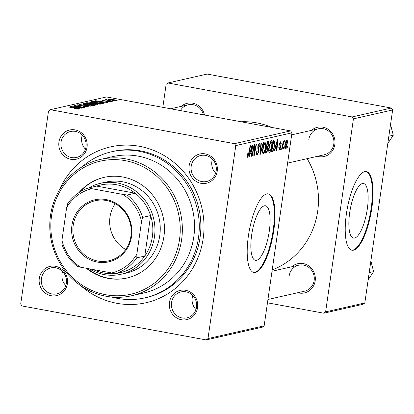 <?xml version="1.0" encoding="UTF-8"?>
<svg xmlns="http://www.w3.org/2000/svg" width="414" height="414" viewBox="0 0 414 414"><rect width="100%" height="100%" fill="white"/><g stroke="black" fill="none" stroke-linecap="round" stroke-linejoin="round"><path stroke-width="0.62" d="M367.332 208.791A27.738 8.389 100.4 0 0 363.533 183.516A27.738 8.389 100.4 0 0 349.675 212.801A27.738 8.389 100.4 0 0 353.473 238.076A27.738 8.389 100.4 0 0 367.332 208.791M371.844 208.025A39.961 12.084 100.4 0 0 366.374 171.613A39.961 12.084 100.4 0 0 346.409 213.8A39.961 12.084 100.4 0 0 351.879 250.206A39.961 12.084 100.4 0 0 371.844 208.025M351.569 250.139A39.961 12.084 100.4 0 0 371.218 207.906A39.961 12.084 100.4 0 0 366.059 171.572M251.65 235.064A27.738 8.389 -79.6 0 1 265.509 205.779A27.738 8.389 -79.6 0 1 269.307 231.053A27.738 8.389 -79.6 0 1 255.448 260.339A27.738 8.389 -79.6 0 1 251.65 235.064M273.82 230.287A39.961 12.084 100.4 0 0 268.35 193.876A39.961 12.084 100.4 0 0 248.384 236.063A39.961 12.084 100.4 0 0 253.854 272.474A39.961 12.084 100.4 0 0 273.82 230.287M253.544 272.402A39.961 12.084 100.4 0 0 273.193 230.174A39.961 12.084 100.4 0 0 268.034 193.835M39.294 278.42A14.987 14.164 77.2 0 1 55.46 266.29A14.987 14.164 77.2 0 1 67.384 283.6A14.987 14.164 77.2 0 1 51.217 295.731A14.987 14.164 77.2 0 1 39.294 278.42M66.354 283.192A13.32 12.591 -102.8 0 0 50.917 267.899A13.32 12.591 -102.8 0 0 41.384 278.586A13.32 12.591 -102.8 0 0 56.816 293.878A13.32 12.591 -102.8 0 0 66.354 283.192M58.948 142.018A14.987 14.164 77.2 0 1 75.115 129.887A14.987 14.164 77.2 0 1 87.043 147.198A14.987 14.164 77.2 0 1 70.872 159.328A14.987 14.164 77.2 0 1 58.948 142.018M86.008 146.789A13.32 12.591 -102.8 0 0 70.577 131.497A13.32 12.591 -102.8 0 0 61.039 142.183A13.32 12.591 -102.8 0 0 76.476 157.475A13.32 12.591 -102.8 0 0 86.008 146.789M189.115 166.024A14.987 14.164 77.2 0 1 205.282 153.894A14.987 14.164 77.2 0 1 217.205 171.205A14.987 14.164 77.2 0 1 201.038 183.335A14.987 14.164 77.2 0 1 189.115 166.024M216.175 170.796A13.32 12.591 -102.8 0 0 200.738 155.504A13.32 12.591 -102.8 0 0 191.206 166.19A13.32 12.591 -102.8 0 0 206.638 181.482A13.32 12.591 -102.8 0 0 216.175 170.796M169.455 302.422A14.987 14.164 77.2 0 1 185.627 290.292A14.987 14.164 77.2 0 1 197.55 307.602A14.987 14.164 77.2 0 1 181.384 319.732A14.987 14.164 77.2 0 1 169.455 302.422M196.521 307.198A13.32 12.591 -102.8 0 0 181.084 291.906A13.32 12.591 -102.8 0 0 171.546 302.593A13.32 12.591 -102.8 0 0 186.983 317.885A13.32 12.591 -102.8 0 0 196.521 307.198M212.429 159.131A13.32 12.591 -102.8 0 0 211.87 161.496A13.32 12.591 -102.8 0 0 215.616 173.161M82.262 135.124A13.32 12.591 -102.8 0 0 81.703 137.489A13.32 12.591 -102.8 0 0 85.45 149.159M62.607 271.527A13.32 12.591 -102.8 0 0 62.048 273.892A13.32 12.591 -102.8 0 0 65.795 285.556M192.774 295.529A13.32 12.591 -102.8 0 0 192.215 297.899A13.32 12.591 -102.8 0 0 195.962 309.563M291.854 266.745A14.987 14.164 77.2 0 1 308 265.395A14.987 14.164 77.2 0 1 315.178 280.889A14.987 14.164 77.2 0 1 297.754 292.724M267.946 299.493L304.616 291.166A13.32 12.591 -102.8 0 0 314.148 280.48A13.32 12.591 -102.8 0 0 298.711 265.188A13.32 12.591 -102.8 0 0 289.179 275.874M311.509 130.343A14.987 14.164 77.2 0 1 327.655 128.992A14.987 14.164 77.2 0 1 334.838 144.486A14.987 14.164 77.2 0 1 317.414 156.321M287.601 163.095L324.271 154.764A13.32 12.591 -102.8 0 0 333.803 144.077A13.32 12.591 -102.8 0 0 318.371 128.785A13.32 12.591 -102.8 0 0 308.834 139.471M181.348 106.341A14.987 14.164 77.2 0 1 204.495 115.02M203.393 114.818A13.32 12.591 -102.8 0 0 188.204 104.783A13.32 12.591 -102.8 0 0 180.38 110.574M59.145 190.378A79.918 75.545 77.2 0 1 149.635 148.911A79.918 75.545 77.2 0 1 203.165 238.624A79.918 75.545 77.2 0 1 155.793 299.752A79.918 75.545 77.2 0 1 80.797 285.717M111.723 297.045A74.924 70.825 -102.8 0 0 144.843 297.873L146.432 297.516A74.924 70.825 -102.8 0 0 200.071 237.403A74.924 70.825 -102.8 0 0 113.245 151.384L111.656 151.747A74.924 70.825 -102.8 0 0 82.143 166.801M272.205 269.938A76.59 72.398 -102.8 0 0 317.673 211.337A76.59 72.398 -102.8 0 0 307.131 158.655M111.656 101.544L109.788 101.326L111.656 101.544M114.259 100.954L112.391 100.737L114.259 100.954M100.307 104.183L94.309 103.598L89.983 102.594L89.434 102.041L95.577 102.646C99.055 103.283 100.633 103.795 100.307 104.183L100.509 104.064M105.228 103.003L95.613 100.695L107.516 102.486L104.023 102.051L102.708 102.351L105.228 103.003M97.295 104.809L95.81 105.146L85.512 102.988L87.152 102.688L94.961 103.94C96.933 104.323 97.709 104.613 97.295 104.809L97.466 104.711M91.054 106.227L79.069 104.452L89.31 105.979L81.749 103.842L91.054 106.227M77.118 109.161L75.602 108.421L68.315 106.895L76.254 108.385C77.982 108.722 78.701 108.98 78.406 109.156L74.52 108.577L77.227 108.872L77.185 109.167M82.903 108.075L72.222 106.005L82.96 107.381L74.598 105.466L84.896 107.624L74.163 106.253L82.903 108.075M234.474 143.663L290.638 130.907L106.47 96.943L50.306 109.7L48.51 111.045L20.7 304.036L22.025 305.962L206.193 339.925L207.988 338.574L235.799 145.588L234.474 143.663L50.306 109.7M79.845 108.773L70.225 106.46L82.132 108.251L78.639 107.821L77.32 108.116L79.845 108.773M86.893 106.993L86.935 106.693L85.858 106.186L79.115 105.575C77.294 105.218 76.673 104.965 77.252 104.804L81.739 105.187L78.515 105.042L79.431 105.477L86.138 106.077C88.12 106.47 88.798 106.755 88.187 106.936L83.592 106.403L87.116 106.6L87.059 107.003M78.515 105.042L78.313 105.415M94.138 105.58L88.141 105.001L83.814 103.992L83.266 103.438L89.414 104.043C92.891 104.685 94.464 105.197 94.138 105.58L94.345 105.461M109.11 101.999L108.427 101.425L103.567 100.985L102.113 100.385L108.727 101.321L110.119 101.953L106.357 101.642L109.265 101.704L109.218 102.004M103.086 100.571L102.967 100.866M103.07 103.495L101.973 103.743L91.675 101.59L93.217 101.295L98.361 101.911C101.171 102.418 102.853 102.884 103.407 103.314L103.07 103.495L103.402 103.334M116.137 100.586L112.049 100.214C109.244 99.707 107.961 99.303 108.209 99.003L112.427 99.407C115.118 99.893 116.35 100.286 116.137 100.586L116.287 100.504M106.859 99.831L112.768 101.29L104.892 99.81L106.828 100.048L105.668 99.577L106.217 99.572L107.304 99.836L106.786 100.038M117.819 100.147L115.956 99.929L117.819 100.147M207.988 338.574L264.153 325.818L262.357 327.169L206.193 339.925M280.982 149.563L280.594 149.651L280.909 147.995L281.303 147.907L280.982 149.563L280.625 149.495M283.58 148.973L283.197 149.061L283.512 147.405L283.906 147.317L283.58 148.973L283.223 148.905M269.172 152.264L269.467 152.321C268.681 152.031 268.495 150.479 268.909 147.658L270.145 142.478L271.496 140.496C272.303 140.796 272.484 142.395 272.039 145.304C271.527 148.942 270.668 151.281 269.467 152.321L269.312 152.326M274.554 151.022L274.135 151.115L277.509 139.275L277.98 139.171L276.842 150.505L276.454 150.593L276.78 147.498L275.46 147.793L274.554 151.022L274.182 150.955M266.616 152.823L265.131 153.159L267.408 141.572L268.846 141.428L268.981 143.906L268.07 146.815L268.2 149.019L266.616 152.823L265.25 152.569M260.38 154.241L259.888 154.355L260.97 143.032L261.358 142.944L260.432 152.647L263.232 142.519L263.651 142.426L260.38 154.241L259.904 154.153M247.318 157.248L247.355 153.889L247.763 153.656L247.784 155.954L248.602 153.682L250.211 145.474L250.605 145.386L248.933 153.884L247.432 157.299M252.229 156.094L251.836 156.181L254.118 144.589L254.527 144.496L254.191 153.972L256.106 144.139L256.494 144.051L254.217 155.638L253.813 155.731L254.139 146.277L252.229 156.094L251.867 156.026M264.153 325.818L291.963 132.832L235.799 145.588M249.171 156.787L248.752 156.88L252.126 145.04L252.597 144.936L251.453 156.269L251.065 156.357L251.391 153.263L250.077 153.563L249.171 156.787L248.798 156.72M256.939 154.996L257.348 155.074C256.587 155.121 256.39 153.915 256.758 151.457L257.161 151.234L257.016 152.895L257.565 153.729L258.595 151.643L258.641 150.665L257.917 148.942L257.839 146.54L259.314 143.265C259.966 143.239 260.168 144.263 259.92 146.339L259.48 146.794L259.107 144.605L258.232 146.38L258.998 151.446L257.13 155.084M256.571 153.584L257.565 153.729M258.362 144.445L259.226 144.6L258.352 144.465M263.009 153.666L263.299 153.723C262.517 153.434 262.331 151.881 262.74 149.061L263.977 143.875L265.327 141.898C266.14 142.199 266.321 143.798 265.876 146.706C265.358 150.339 264.499 152.678 263.299 153.723L263.144 153.729M280.744 141.417L281.256 143.746L280.852 143.984L280.578 142.463L280.009 143.699L280.537 147.472L279.279 150.091L278.788 147.327L279.191 147.089L279.445 149.045L280.138 147.653L279.595 143.968L280.904 141.412M280.014 142.338L280.671 142.463L280.004 142.359M272.396 151.514L271.299 151.762L273.576 140.17L274.953 139.999L275.113 144.351L273.033 151.1L272.396 151.514L271.382 151.327M285.06 148.683L285.298 148.724C284.723 148.616 284.573 147.575 284.858 145.614C285.241 142.721 285.898 140.858 286.84 140.036C287.414 140.196 287.549 141.288 287.238 143.311C286.861 146.095 286.214 147.901 285.298 148.724L285.168 148.729M282.094 149.309L281.706 149.397L283.357 140.967L283.75 140.879L283.404 142.623L284.299 140.61L284.516 140.853L282.772 145.935L282.094 149.309L281.737 149.242M284.299 140.61L284.516 140.853L284.113 140.781M284.175 142.188L283.637 141.898L284.056 141.971M287.145 148.16L286.762 148.248L287.078 146.597L287.471 146.504L287.145 148.16L286.788 148.098M364.827 302.955L363.031 304.3L323.82 313.207L325.616 311.861L364.827 302.955L392.638 109.964L353.427 118.87L352.102 116.945L391.313 108.038L207.145 74.075L167.934 82.981L166.138 84.332L162.826 107.335M352.102 116.945L167.934 82.981M323.82 313.207L267.47 302.815M325.616 311.861L353.427 118.87M271.832 127.44A76.59 72.398 -102.8 0 0 241.103 121.773M391.313 108.038L392.638 109.964M290.638 130.907L291.963 132.832M253.865 153.91L254.191 153.972M253.818 155.566L254.217 155.638M253.803 146.214L254.139 146.277M251.081 156.197L251.453 156.269M249.865 152.978L251.391 153.263M249.714 153.496L250.077 153.563M251.479 148.662L250.48 152.176L251.531 151.938L252.126 146.251L251.479 148.662L251.112 148.595M250.113 152.109L250.48 152.176M251.795 146.194L252.126 146.251M247.225 154.593L247.582 154.66M248.571 153.817L248.933 153.884M256.747 151.534L257.104 151.602M256.602 152.818L257.016 152.895M259.552 146.266L259.92 146.339M259.521 146.52L259.883 146.587M257.875 146.313L258.232 146.38M257.756 147.28L258.232 147.368M258.626 151.379L258.998 151.446M260.054 152.58L260.432 152.647M265.514 146.639L265.876 146.706M264.158 144.688L263.118 149.03C262.823 151.043 262.957 152.155 263.521 152.378C264.458 151.421 265.12 149.516 265.509 146.665C265.819 144.615 265.69 143.472 265.126 143.239L264.158 144.688L263.723 144.61M262.755 148.962L263.118 149.03M264.313 143.089L265.234 143.239L264.323 143.068M262.559 152.223L263.521 152.378M268.614 143.839L268.981 143.906M266.44 146.515L268.07 146.815M267.832 148.952L268.2 149.019M267.532 142.835L266.823 146.447L268.148 145.692L268.588 144.041L268.194 142.685L267.175 142.768M266.466 146.385L266.823 146.447M267.227 142.509L268.427 142.67L267.237 142.452M266.559 147.803L265.788 151.715L266.901 151.405L267.817 149.076L267.377 147.617L266.197 147.736M265.431 151.653L265.788 151.715M266.259 147.415L267.584 147.607L266.269 147.363M280.889 143.679L281.256 143.746M279.652 143.632L280.009 143.699M279.553 144.295L279.947 144.367M279.704 145.847L280.557 146.007M280.164 147.405L280.537 147.472M276.469 150.432L276.842 150.505M275.248 147.213L276.78 147.498M275.103 147.731L275.46 147.793M276.868 142.897L275.864 146.411L276.914 146.168L277.509 140.486L276.868 142.897L276.5 142.83M275.496 146.344L275.864 146.411M277.183 140.429L277.509 140.486M274.751 144.284L275.113 144.351M271.481 150.815L273.033 151.1M273.701 141.438L271.957 150.318L272.448 150.204C273.514 149.677 274.275 147.731 274.741 144.367L274.72 141.391L273.338 141.371M271.594 150.251L271.957 150.318M274.72 141.391L273.385 141.148M271.677 145.236L272.039 145.304M270.321 143.291L269.286 147.627C268.991 149.64 269.126 150.758 269.69 150.975C270.621 150.018 271.284 148.119 271.672 145.267C271.982 143.213 271.858 142.074 271.289 141.842L270.321 143.291L269.887 143.208M268.924 147.56L269.286 147.627M270.482 141.691L271.403 141.836L270.492 141.671M268.727 150.82L269.69 150.975M286.876 143.244L287.238 143.311M286.058 140.951L286.731 141.076L285.262 145.402L285.448 147.684L286.855 143.394L286.674 141.076L286.053 140.962M284.899 145.335L285.262 145.402M284.723 147.55L285.329 147.663M284.723 147.565L285.448 147.684M283.047 142.556L283.404 142.623M73.526 107.122L76.254 107.837L77.309 107.593L71.601 106.636L73.501 107.314M77.206 108.287L77.309 107.593M84.927 104.318L93.026 105.265L92.974 105.627M92.85 105.622L92.891 105.342C92.984 105.016 91.654 104.607 88.906 104.111L84.534 103.676L84.327 104.152M84.534 103.676L84.958 104.08M87.106 103.153L90.314 103.826L91.116 103.453L87.763 103.003L87.08 103.319L87.152 102.688M92.255 103.909L92.291 103.635M90.878 104.111L91.116 103.453M91.515 104.074L94.992 104.804L96.064 104.504L95.981 105.104L96.038 104.545L94.547 104.023L92.332 103.888L91.494 104.24M98.915 101.352L101.642 102.067L102.693 101.828L96.99 100.871L98.884 101.549M102.594 102.522L102.693 101.828M93.129 101.891L93.217 101.295M93.243 101.916L101.161 103.402L102.035 103.112L101.947 103.738M101.601 103.666L101.658 103.293C102.398 103.008 101.145 102.574 97.906 101.984L94.501 101.549L93.269 101.751M91.09 102.915L99.189 103.862L99.137 104.224M99.018 104.219L99.055 103.94C99.148 103.619 97.818 103.205 95.075 102.708L90.697 102.279L90.495 102.755M90.697 102.279L91.127 102.677M115.113 100.618L112.039 99.495L109.182 99.189L109.053 99.551M109.182 99.189L112.313 100.1L115.221 100.359L115.185 100.618M106.175 99.862L106.217 99.572M86.381 268.288A51.615 48.79 -102.8 0 0 126.963 278.032A51.615 48.79 -102.8 0 0 163.913 236.622A51.615 48.79 -102.8 0 0 104.1 177.368A51.615 48.79 -102.8 0 0 78.914 192.629M104.364 177.306A51.615 48.79 -102.8 0 0 79.881 192.003M51.543 215.896A68.263 64.527 -102.8 0 0 105.87 294.752A68.263 64.527 -102.8 0 0 179.521 239.499A68.263 64.527 -102.8 0 0 125.194 160.642A68.263 64.527 -102.8 0 0 51.543 215.896M181.611 239.67A69.93 66.1 77.2 0 1 131.548 295.772A69.93 66.1 77.2 0 1 50.513 215.492A69.93 66.1 77.2 0 1 100.576 159.385A69.93 66.1 77.2 0 1 181.611 239.67M131.548 295.772L143.736 293.003A69.93 66.1 -102.8 0 0 193.799 236.901A69.93 66.1 -102.8 0 0 112.763 156.616L100.576 159.385M144.843 297.873A74.924 70.825 -102.8 0 0 198.482 237.765A74.924 70.825 -102.8 0 0 111.656 151.747M88.87 187.842A46.622 44.065 77.2 0 1 100.436 183.319L105.736 182.119A46.622 44.065 77.2 0 1 159.763 235.638A46.622 44.065 77.2 0 1 126.389 273.038L121.09 274.244A46.622 44.065 77.2 0 1 104.162 274.575A46.622 44.065 77.2 0 1 89.207 268.81M87.266 268.453A51.615 48.79 -102.8 0 0 127.227 277.97M369.2 272.629L373.645 271.615L368.16 279.843M370.872 260.996L373.645 271.615M388.855 136.227L393.3 135.218L387.814 143.441M390.531 124.593L393.3 135.218M106.258 199.589A31.8 30.062 77.2 0 1 131.564 236.327A31.8 30.062 77.2 0 1 97.254 262.067A31.8 30.062 77.2 0 1 71.948 225.33A31.8 30.062 77.2 0 1 106.258 199.589M97.714 261.011A30.802 29.115 -102.8 0 0 108.898 260.794A30.802 29.115 -102.8 0 0 131.248 230.184A30.802 29.115 -102.8 0 0 106.434 200.5A30.802 29.115 -102.8 0 0 95.251 200.718A30.802 29.115 -102.8 0 0 72.9 231.328A30.802 29.115 -102.8 0 0 97.714 261.011M116.168 273.442A44.955 42.492 -102.8 0 0 123.884 271.713A44.955 42.492 -102.8 0 0 144.776 256.038L150.608 215.58A44.955 42.492 -102.8 0 0 135.197 193.209A44.955 42.492 -102.8 0 0 116.598 184.742A44.955 42.492 -102.8 0 0 96.586 186.088L88.637 187.894L91.804 188.696A43.289 40.919 -102.8 0 0 66.654 207.564L61.94 240.275A43.289 40.919 -102.8 0 0 80.492 267.201L111.708 272.961A43.289 40.919 -102.8 0 0 136.858 254.092L141.572 221.381A43.289 40.919 -102.8 0 0 123.02 194.456L91.804 188.696M100.436 183.319A46.622 44.065 77.2 0 1 117.364 182.988A46.622 44.065 77.2 0 1 154.919 227.917A46.622 44.065 77.2 0 1 121.09 274.244M93.171 269.54A44.955 42.492 -102.8 0 0 103.873 273.059A44.955 42.492 -102.8 0 0 115.729 273.494M123.02 194.456L127.248 195.015L135.197 193.209L96.586 186.088M136.858 254.092L136.827 257.844L144.776 256.038A44.955 42.492 -102.8 0 0 150.608 215.58L142.659 217.386L141.572 221.381M66.654 207.564L67.746 203.569A44.955 42.492 77.2 0 1 88.637 187.894M80.492 267.201L77.325 266.399A44.955 42.492 77.2 0 1 61.914 244.032L61.94 240.275M123.884 271.713L115.936 273.519L111.708 272.961M127.248 195.015A44.955 42.492 77.2 0 1 142.659 217.386M136.827 257.844A44.955 42.492 77.2 0 1 115.936 273.519M115.263 203.693A30.802 29.115 -102.8 0 0 125.659 249.471M254.02 148.621L254.408 148.693M253.922 151.7L254.315 151.772M253.259 148.947L253.632 149.014M257.767 148.233L258.724 148.409M260.339 149.609L260.732 149.682M279.522 144.916L280.159 145.035M282.4 145.868L282.772 145.935M86.402 103.174L86.459 102.77M95.65 105.115L95.717 104.638M92.545 101.772L92.601 101.378M274.56 141.298L273.395 141.081M91.22 103.552L91.132 104.168M272.019 271.253L298.711 265.188M318.371 128.785L291.673 134.85M170.63 108.773L188.204 104.783"/></g></svg>
